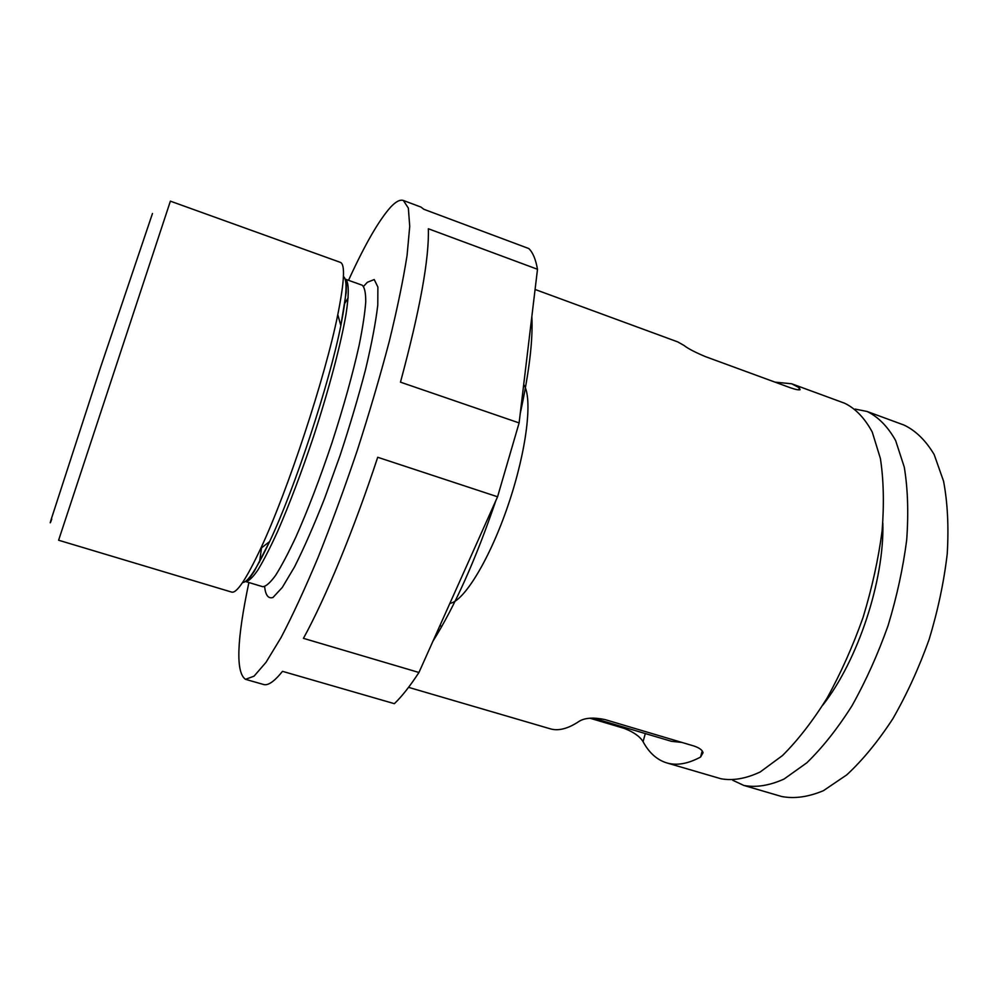<?xml version="1.0" encoding="UTF-8"?>
<svg xmlns="http://www.w3.org/2000/svg" width="998" height="998" viewBox="0 0 998 998"><rect width="100%" height="100%" fill="white"/><g stroke="black" fill="none" stroke-linecap="round" stroke-linejoin="round"><path stroke-width="1.5" d="M681.946 742.437L671.454 741.314L593.062 718.061M535.078 289.47L677.779 341.915L684.054 345.47C687.772 348.477 694.882 352.182 705.349 356.598L789.942 387.611C795.281 389.469 798.662 390.168 800.072 389.731L799.323 387.798L791.688 383.781L844.695 403.254C855.523 408.544 864.717 418.137 872.24 432.034L880.398 458.494C883.654 479.789 884.216 503.99 882.095 531.073C878.352 559.279 872.015 588.072 863.058 617.463C852.779 646.405 840.765 673.326 826.993 698.226C812.597 721.267 797.751 740.379 782.469 755.573L760.164 771.99C745.855 778.69 732.769 780.935 720.905 778.739L666.714 762.884C676.594 765.815 687.884 763.869 700.584 757.045L703.054 752.717C702.417 750.059 699.336 747.814 693.81 745.968L604.95 719.57C593.536 717.238 584.978 717.787 579.302 721.217C568.136 728.727 558.443 731.247 550.247 728.802L408.569 687.348M791.688 383.781L775.047 382.147M589.93 718.223L624.074 728.34C633.58 732.008 639.918 736.462 643.074 741.689C649.062 752.791 656.946 759.852 666.714 762.884M348.527 280.313C364.744 244.834 378.753 220.471 390.542 207.222C395.769 201.608 400.048 199.363 403.354 200.473L420.969 207.073L423.863 209.293L528.778 248.539C532.795 252.294 535.701 259.206 537.498 269.273L428.354 228.767C429.24 258.806 419.946 309.941 400.472 382.159L519.11 422.927L497.565 496.779L418.948 672.49C410.016 686.137 401.82 696.529 394.36 703.677L282.509 671.342C274.363 681.472 268.05 685.851 263.584 684.491L245.508 679.326C235.615 672.452 236.738 640.18 248.889 582.52M497.565 496.779L377.706 457.271C353.903 529.651 325.535 598.151 303.442 638.346L418.948 672.49M537.498 269.273L519.11 422.927M855.124 409.08L867.1 411.488L904.038 425.073C915.752 430.662 925.795 440.505 934.19 454.589L943.572 481.223C947.601 502.568 948.824 526.707 947.252 553.665C943.996 581.672 937.97 610.202 929.188 639.256C918.971 667.837 906.845 694.346 892.811 718.81C878.04 741.414 862.696 760.102 846.778 774.86L823.387 790.703C808.268 797.028 794.333 798.961 781.596 796.491L743.822 785.438L732.757 780.261M867.1 411.488C878.265 416.89 887.783 426.583 895.63 440.542L904.263 467.076C907.806 488.396 908.629 512.573 906.72 539.606C903.153 567.737 896.928 596.43 888.045 625.696C877.791 654.501 865.728 681.272 851.868 705.998C837.322 728.877 822.29 747.826 806.758 762.859L784.041 779.051C769.421 785.613 756.01 787.746 743.822 785.438M882.843 523.152C884.44 580.063 858.018 660.227 822.888 705.037M152.482 213.485L100.461 367.626L51.16 519.471C49.738 524.274 49.937 524.137 51.771 519.06M170.384 201.159L58.608 540.23L231.736 592.113C236.763 593.473 246.406 578.94 260.69 548.526C287.586 491.353 325.41 376.62 337.786 314.657C344.385 281.71 345.271 264.283 340.43 262.399L170.384 201.159M403.354 200.473L408.357 208.108L409.729 226.371L407.084 255.288C403.279 279.64 397.354 308.345 389.27 341.416C380.076 376.358 369.372 412.785 357.184 450.697C344.435 488.421 331.373 524.075 318 557.633C304.827 589.02 292.526 615.629 281.099 637.473L266.029 662.298L254.066 676.157L245.508 679.326M531.847 316.478C533.069 339.981 529.202 372.341 520.232 413.546M495.856 500.609C475.846 559.317 454.876 606.198 432.932 641.24M523.701 384.542C532.92 397.491 526.857 449.911 508.419 504.302C490.08 558.73 464.058 601.42 449.861 603.403M343.437 276.558C347.603 279.452 346.73 295.795 340.829 325.598C329.49 383.207 294.784 488.484 269.635 541.54C256.661 569.01 247.641 582.657 242.576 582.52M245.695 581.56L262.724 586.699C265.867 586.575 270.146 582.82 275.56 575.434C281.561 565.941 288.347 553.092 295.932 536.887C307.995 509.753 320.046 478.267 332.084 442.413C343.724 406.448 352.756 373.963 359.205 344.971C362.736 327.431 364.919 313.06 365.742 301.858C365.779 292.713 364.582 287.15 362.124 285.178L345.37 279.178C348.901 281.473 349.25 293.275 346.044 314.133C340.942 343.923 329.003 389.22 313.609 436.326C301.546 472.291 289.595 503.915 277.731 531.21C270.296 547.515 263.672 560.464 257.871 570.045C252.681 577.53 248.614 581.36 245.695 581.56L248.752 579.302L254.265 571.355L269.635 541.54L260.69 548.526M259.567 562.011L261.501 547.89M344.684 303.542L348.152 297.903M363.609 286.326L367.351 282.284L374.225 279.552L377.88 287.05L377.78 305.051C375.784 322.092 371.73 343.474 365.642 369.198C358.457 396.73 349.936 425.497 340.069 455.5L324.575 498.489C313.958 525.347 303.941 548.151 294.522 566.914L282.259 587.498L272.965 597.49C268.35 598.937 265.568 595.332 264.607 586.662M798.774 389.831L799.323 387.798M700.584 757.045L702.218 750.945M643.074 741.689L645.294 733.555M624.074 728.34L624.349 727.342M440.068 625.297L441.578 626.806M345.37 279.178L346.481 282.821L346.194 292.489L340.829 325.598L337.786 314.657"/></g></svg>
